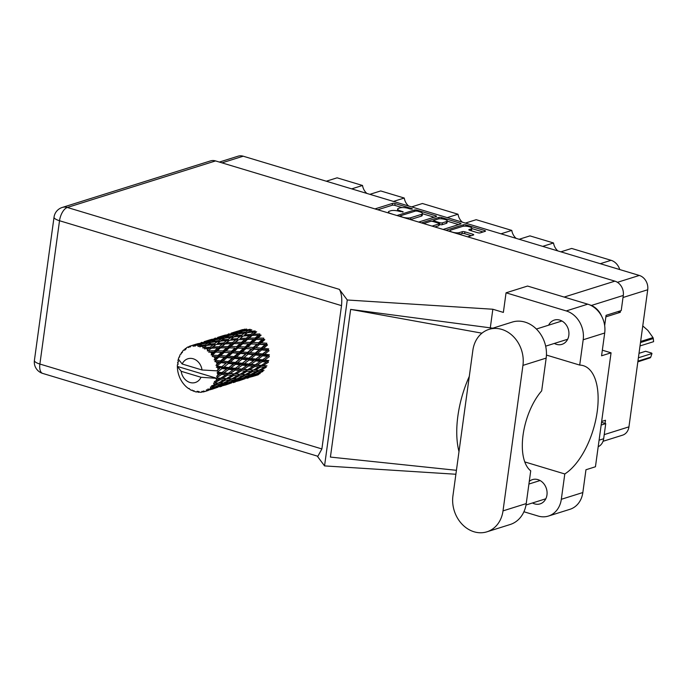 <?xml version="1.0" encoding="UTF-8"?>
<svg xmlns="http://www.w3.org/2000/svg" width="688" height="688" viewBox="0 0 688 688"><rect width="100%" height="100%" fill="white"/><g stroke="black" fill="none" stroke-linecap="round" stroke-linejoin="round"><path stroke-width="1.03" d="M470.833 230.661L471.074 228.923A5.022 1.367 7.8 0 0 471.83 228.33A5.022 1.367 7.8 0 0 468.33 226.515A5.022 1.367 7.8 0 0 462.646 226.386L450.898 230.067A5.022 1.367 7.8 0 0 450.141 230.661A5.022 1.367 7.8 0 0 452.463 232.174A5.022 1.367 7.8 0 0 459.326 232.604L462.327 231.667A1.875 0.507 7.8 0 1 464.89 231.83L472.845 234.221A1.875 0.507 7.8 0 1 473.714 234.789A1.875 0.507 7.8 0 1 473.43 235.012L467.668 236.818M471.074 228.923L469.113 229.534A1.875 0.507 7.8 0 0 468.829 229.758A1.875 0.507 7.8 0 0 469.698 230.317L477.653 232.716A1.875 0.507 7.8 0 0 480.224 232.879L485.229 231.306A1.875 0.507 7.8 0 0 485.513 231.091A1.875 0.507 7.8 0 0 484.644 230.523L466.051 224.924A1.875 0.507 7.8 0 0 463.488 224.761L445.927 230.274M418.674 222.069L436.235 216.557A1.875 0.507 7.8 0 0 436.519 216.333A1.875 0.507 7.8 0 0 435.65 215.774L417.057 210.175A1.875 0.507 7.8 0 0 414.494 210.012L396.933 215.525M219.377 162.067L238.108 156.185A11.859 9.873 72.6 0 1 243.208 156.202L639.315 275.449A11.859 9.873 72.6 0 1 647.718 289.751L628.944 426.852A11.859 9.873 72.6 0 1 622.537 435.177L603.023 441.3M397.406 210.855A6.011 1.634 7.8 0 0 397.406 210.872L397.655 209.032A6.011 1.634 7.8 0 1 398.567 208.326L400.055 207.862A6.011 1.634 7.8 0 1 408.268 208.378L410.435 209.032L412.43 208.997L411.82 208.593L395.084 203.553A1.875 0.507 7.8 0 0 392.513 203.399L374.96 208.911M397.655 209.032A6.011 1.634 7.8 0 0 400.433 210.838L403.211 211.887L399.049 211.276A6.011 1.634 7.8 0 0 390.836 210.752L389.348 211.216A6.011 1.634 7.8 0 0 388.436 211.921A6.011 1.634 7.8 0 0 391.214 213.736L393.871 214.604M441.378 218.818L441.558 217.546A1.875 0.507 7.8 0 0 438.987 217.382L421.434 222.903M441.558 217.546L460.143 223.144A1.875 0.507 7.8 0 1 461.012 223.712A1.875 0.507 7.8 0 1 460.728 223.935L443.175 229.448M432.064 226.103L439.021 223.918A1.875 0.507 7.8 0 0 439.305 223.695A1.875 0.507 7.8 0 0 438.437 223.136L433.156 221.545A1.875 0.507 7.8 0 0 430.585 221.381L423.636 223.566M500.984 233.808L511.795 230.411L476.182 219.696L465.38 223.084M542.712 246.364L553.522 242.976L529.949 235.881L519.148 239.269M351.723 188.865L362.524 185.476L337.094 177.822L326.293 181.211M393.45 201.429L404.26 198.041L380.688 190.937L369.877 194.334M447.217 217.614L458.027 214.226L422.415 203.502L411.613 206.899M617.91 311.612L620.275 312.326L620.481 310.804M620.275 312.326L605.861 316.85M605.062 423.412L605.492 420.265L601.656 421.469M600.263 263.693L611.073 260.305L571.676 248.445L560.875 251.834M516.146 238.366A11.472 9.555 72.6 0 1 511.795 230.411M557.882 250.931A11.472 9.555 72.6 0 1 553.522 242.976M611.073 260.305A13.003 10.836 72.6 0 1 619.742 269.558M366.885 193.431A11.472 9.555 72.6 0 1 362.524 185.476M408.612 205.996A11.472 9.555 72.6 0 1 404.26 198.041M462.379 222.181A11.472 9.555 72.6 0 1 458.027 214.226M402.102 207.57L394.835 205.377A1.875 0.507 7.8 0 0 392.263 205.222L377.789 209.763M434.137 217.21L422.458 213.701M417.401 211.13L415.604 211.018L399.943 215.937L402.643 217.176A6.011 1.634 7.8 0 0 410.856 217.692L421.555 214.329A6.011 1.634 7.8 0 0 422.466 213.633A6.011 1.634 7.8 0 0 419.689 211.818L417.401 211.13M410.392 219.575A6.011 1.634 7.8 0 0 410.598 219.515L410.856 217.692M422.466 213.633L422.217 215.456A6.011 1.634 7.8 0 1 421.305 216.152L410.598 219.515M447.26 221.166L458.638 224.589M434.902 226.954L438.763 225.741A1.875 0.507 7.8 0 0 439.056 225.518L439.305 223.695M432.012 221.321L433.638 220.814M446.529 221.562A5.022 1.367 7.8 0 0 447.286 220.977A5.022 1.367 7.8 0 0 443.777 219.162A5.022 1.367 7.8 0 0 438.101 219.025L433.956 220.323A1.875 0.507 7.8 0 0 433.672 220.538A1.875 0.507 7.8 0 0 434.541 221.106L439.821 222.697A1.875 0.507 7.8 0 0 442.384 222.86L446.529 221.562L446.28 223.385A5.022 1.367 7.8 0 0 447.037 222.8L447.286 220.977M446.28 223.385L442.135 224.684A1.875 0.507 7.8 0 1 439.572 224.52L439.202 224.408M470.953 230.695A5.022 1.367 7.8 0 0 471.581 230.153L471.83 228.33M471.34 235.666L464.641 233.653A1.875 0.507 7.8 0 0 462.078 233.49L459.395 234.333M450.133 230.704L448.765 231.125M483.131 231.968L471.805 228.554M452.936 495.807A29.833 24.854 -107.4 0 0 474.075 531.79A29.833 24.854 -107.4 0 0 486.915 531.815A29.833 24.854 -107.4 0 0 503.014 510.883L522.94 365.388A29.833 24.854 -107.4 0 0 488.962 329.389A29.833 24.854 -107.4 0 0 472.862 350.312L452.936 495.807M589.478 304.784A19.126 15.927 72.6 0 1 589.719 304.861A19.126 15.927 72.6 0 1 601.725 316.394M554.339 343.441A12.719 10.595 -107.4 0 0 556.48 344.344A12.719 10.595 -107.4 0 0 561.95 344.353A12.719 10.595 -107.4 0 0 568.89 332.244A12.719 10.595 -107.4 0 0 559.8 320.101A12.719 10.595 -107.4 0 0 554.33 320.083A12.719 10.595 -107.4 0 0 548.611 325.192M532.486 502.971A12.719 10.595 -107.4 0 0 534.628 503.874A12.719 10.595 -107.4 0 0 540.097 503.891A12.719 10.595 -107.4 0 0 547.029 491.774A12.719 10.595 -107.4 0 0 537.947 479.631A12.719 10.595 -107.4 0 0 532.478 479.613A12.719 10.595 -107.4 0 0 529.278 481.411M486.915 531.815L510.135 524.523A29.833 24.854 -107.4 0 0 526.234 503.59L530.723 470.833A47.816 23.031 106.8 0 1 523.078 434.962A47.816 23.031 106.8 0 1 541.68 390.861L546.169 358.095A29.833 24.854 -107.4 0 0 512.19 322.096L488.962 329.389M583.183 339.76A23.908 19.909 -107.4 0 0 566.241 310.933L506.05 292.813L527.558 286.053L587.75 304.173A23.908 19.909 72.6 0 1 604.692 333.009L583.183 339.76L579.709 365.079L546.435 355.068M602.335 350.192L611.056 352.815L601.57 355.799L604.692 333.009M523.921 511.76L538.145 516.043A23.908 19.909 -107.4 0 0 548.422 516.06A23.908 19.909 -107.4 0 0 561.322 499.29L582.839 492.539L585.961 469.749L595.447 466.765L611.056 352.815M582.839 492.539A23.908 19.909 72.6 0 1 569.939 509.309L548.422 516.06M215.568 160.923L67.329 207.466A11.859 9.873 72.6 0 0 62.23 207.458L210.468 160.915A11.859 9.873 72.6 0 1 215.568 160.923L614.891 281.143A11.859 9.873 72.6 0 1 623.294 295.444L621.221 310.572L606.076 315.328L604.666 325.613M506.05 292.813L503.367 312.412L492.84 309.239L347.268 299.994L339.373 289.373C341.497 293.079 342.211 298.506 341.515 305.635L321.881 448.937L317.873 456.264L42.733 373.429A11.859 5.71 -73.2 0 1 39.887 364.047L321.881 448.937M455.886 474.247L324.547 465.905L317.237 456.075M524.789 461.923L564.796 473.963L561.322 499.29M492.84 309.239L490.286 327.918M456.428 470.308L330.412 457.081L350.648 309.402L481.953 333.181M492.823 328.176L350.648 309.402M347.268 299.994L324.547 465.905M601.536 422.346L605.732 423.61L603.66 438.746A11.859 9.873 72.6 0 1 598.199 446.71M605.732 423.61L601.166 425.046M564.796 473.963A58.145 28.002 106.8 0 0 596.651 415.242A58.145 28.002 106.8 0 0 583.261 365.655A58.145 28.002 106.8 0 0 579.709 365.079M469.302 376.362A71.724 34.546 106.8 0 0 458.991 451.612M221.923 372.595L217.95 372.113A23.908 19.909 -107.4 0 0 217.958 371.623L222.026 368.562L226.696 369.129L217.597 375.605A23.908 19.909 -107.4 0 0 217.726 374.779A23.908 19.909 -107.4 0 0 217.821 373.937L219.704 374.152L234.677 363.376L263.693 339.416L262.188 339.537L258.645 342.701L252.883 342.461L256.323 339.39L262.188 339.537M235.451 368.347L230.927 367.796L235.545 364.313L240.232 364.872L228.235 373.309L223.927 372.827L228.777 369.379L233.232 369.903L254.586 354.165L266.454 344.413L265.061 344.74L261.148 348.128L255.755 347.655L259.548 344.327L265.061 344.74M248.987 364.098L244.455 363.548L249.082 360.065L253.76 360.624L241.772 369.06L237.455 368.579L242.305 365.13L246.76 365.655L261.75 354.879L268.122 349.917L262.463 353.959L257.493 353.391L261.689 349.917L266.798 350.467M262.515 359.841L255.291 364.812L250.991 364.33L255.833 360.882L260.296 361.406L268.595 355.593L262.515 359.841L257.983 359.299L262.618 355.808L267.288 356.384M264.054 370.264L260.537 370.316L266.196 367.323L265.912 366.025L267.004 365.835L263.117 365.56L268.389 362.284L267.847 361.08L268.827 360.564L264.519 360.082L269.369 356.633L268.595 355.593L269.412 354.802L264.665 354.225L269.077 350.725L268.122 349.917L268.724 348.893L263.547 348.352L267.529 344.937L266.454 344.413L266.798 343.217L261.216 342.848L264.82 339.631L263.693 339.416L263.762 338.126L257.845 338.032L261.13 335.142L258.361 335.194L255.128 338.032L249.056 338.118L252.221 335.409L258.361 335.194M203.579 391.885A23.908 19.909 -107.4 0 1 203.175 391.971L201.885 391.309L201.627 392.212A23.908 19.909 -107.4 0 1 200.156 392.306L198.608 391.515L198.565 392.272A23.908 19.909 -107.4 0 1 198.144 392.237L197.035 391.386L196.553 392.014A23.908 19.909 -107.4 0 1 195.065 391.678L193.724 390.638L193.491 391.18A23.908 19.909 -107.4 0 1 193.079 391.025L192.193 390.062L191.539 390.354A23.908 19.909 -107.4 0 1 190.137 389.597L189.062 388.393L188.684 388.677A23.908 19.909 -107.4 0 1 188.306 388.41L186.921 387.327A23.908 19.909 -107.4 0 1 185.683 386.217L184.436 384.919A23.908 19.909 -107.4 0 1 184.117 384.558L182.974 383.139A23.908 19.909 -107.4 0 1 181.985 381.728L181.021 380.146A23.908 19.909 -107.4 0 1 180.781 379.716L179.946 378.047A23.908 19.909 -107.4 0 1 179.267 376.431L178.648 374.659A23.908 19.909 -107.4 0 1 178.502 374.186L178.037 372.371A23.908 19.909 -107.4 0 1 177.71 370.643L177.478 368.802A23.908 19.909 -107.4 0 1 177.435 368.304L177.358 366.463A23.908 19.909 -107.4 0 1 177.358 366.42L216.342 378.159L215.679 378.262L216.6 379.492L218.294 379.63L214.346 381.591L215.275 382.545L220.083 379.767L223.91 380L218.302 383.044L213.547 383.061L214.183 384.368L215.722 384.386L211.517 385.856L212.205 386.862L217.331 384.377L220.796 384.274L214.862 386.948L210.408 387.009L210.726 388.264L212.128 388.118L209.556 389.184L207.793 389.047L208.223 390.044L213.598 387.929L216.789 387.404L210.588 389.632L207.862 390.251L206.443 389.812L206.452 390.939L207.759 390.595L205.084 391.463L203.399 390.973L203.579 391.885L205.05 391.446M205.084 391.463A23.908 19.909 -107.4 0 0 206.452 390.939M209.556 389.184A23.908 19.909 -107.4 0 0 210.726 388.264M213.271 385.624A23.908 19.909 -107.4 0 0 214.183 384.368M216.006 380.997A23.908 19.909 -107.4 0 0 216.6 379.492M215.679 378.262L201.025 377.273A12.436 10.354 -107.4 0 1 189.983 382.485A12.436 10.354 -107.4 0 1 181.176 371.296L177.358 366.42A23.908 19.909 -107.4 0 1 177.401 364.743L178.278 364.029L177.564 362.937A23.908 19.909 -107.4 0 1 177.633 362.456L178.57 361.854L177.951 360.693A23.908 19.909 -107.4 0 1 178.355 359.127L182.174 364.004L202.031 369.981A12.436 10.354 -107.4 0 0 193.225 358.783A12.436 10.354 -107.4 0 0 182.174 364.004M188.684 388.677L189.277 388.643M178.553 361.819L177.633 362.456M238.942 330.773L231.142 333.173M246.012 329.982L245.1 329.105L238.745 330.851L242.563 329.578M179.62 356.685L179.086 357.003A23.908 19.909 -107.4 0 0 178.923 357.433L178.364 359.093A23.908 19.909 -107.4 0 0 178.355 359.127M217.116 377.815A23.908 19.909 -107.4 0 0 217.236 377.359L221.674 374.384L225.913 374.84L220.71 378.151L216.342 378.159M217.597 375.605L216.634 376.181L217.236 377.359M217.95 372.113L217.09 372.853L217.821 373.937M202.031 369.981L217.339 370.866L217.958 371.623M225.415 335.022L217.614 337.421M228.201 334.093L229.027 333.826M237.403 331.367L243.767 329.707L240.86 331.134L234.462 332.622L237.403 331.367M248.85 330.12L245.943 332.063L239.544 333.044L242.451 331.272L248.85 330.12L250.896 330.378L250.174 329.294L243.767 330.524L246.665 329.01M179.086 357.003L179.568 357.046L179.792 355.438A23.908 19.909 -107.4 0 1 180.548 354.045L181.254 353.942L181.46 352.643A23.908 19.909 -107.4 0 1 181.718 352.282L182.217 352.626L182.75 351.009A23.908 19.909 -107.4 0 1 183.799 349.917L184.556 350.192L185.003 348.859A23.908 19.909 -107.4 0 1 185.339 348.601L185.794 349.22L186.646 347.698A23.908 19.909 -107.4 0 1 187.927 346.976L188.65 347.603L189.355 346.331A23.908 19.909 -107.4 0 1 189.742 346.184L190.094 347.053L191.23 345.711L193.921 344.92L192.666 345.402L193.285 346.365L194.222 345.213L196.802 344.112L203.175 342.452L200.268 343.888L194.644 345.178L194.833 346.262L196.226 345.17L198.952 344.593L197.714 345.29L198.153 346.537L201.859 344.017L208.258 342.865L205.342 344.808L199.726 345.66L199.718 346.89L204.018 345.746L202.762 346.657L202.96 348.111L206.899 345.393L213.228 344.74L210.201 347.156L204.689 347.586L204.448 348.902L208.808 348.309L207.492 349.409L207.406 350.992L211.629 348.162L217.769 347.939L214.527 350.777L209.204 350.846L208.713 352.17L213.031 352.11L211.603 353.374L211.207 354.999L212.712 354.827L215.722 352.136L221.596 352.282L218.053 355.447L212.996 355.223L212.248 356.487L216.402 356.917L214.123 359.884L215.628 359.996L218.947 357.072L224.469 357.485L220.547 360.873L215.826 360.452L214.845 361.578L218.724 362.43L215.98 365.328L217.417 365.715L221.097 362.671L226.206 363.221L221.871 366.704L217.511 366.205L216.324 367.143L219.85 368.295L216.677 370.97M217.933 369.783A23.908 19.909 -107.4 0 0 217.786 368.054M217.511 366.205A23.908 19.909 -107.4 0 0 217.417 365.715M216.987 363.892A23.908 19.909 -107.4 0 0 216.479 362.215M215.826 360.452A23.908 19.909 -107.4 0 0 215.628 359.996M214.837 358.31A23.908 19.909 -107.4 0 0 213.994 356.78M211.603 353.374A23.908 19.909 -107.4 0 0 210.476 352.101M207.492 349.409A23.908 19.909 -107.4 0 0 206.159 348.472M202.762 346.657A23.908 19.909 -107.4 0 0 201.309 346.107M197.714 345.29A23.908 19.909 -107.4 0 0 196.226 345.17M192.666 345.402A23.908 19.909 -107.4 0 0 191.23 345.711M242.933 331.177L243.767 330.524M244.98 329.87L243.767 329.707M240.86 331.134L241.686 332.123L239.544 331.848L236.638 333.542L230.239 334.772L233.137 333.259L239.544 331.848M233.92 333.078L234.462 332.622M235.244 332.27L234.513 332.175M231.564 333.362L232.475 334.23M182.44 351.912L181.718 352.282M186.379 348.171L185.339 348.601M211.887 339.27L204.087 341.669M214.673 338.333L215.499 338.075M223.867 335.615L230.239 333.955L227.324 335.391L220.925 336.871L223.867 335.615M255.128 338.032L255.196 339.339L260.021 335.254L259.806 333.947L253.631 334.23L256.684 331.745L255.661 332.175L255.179 330.945L249.366 331.298L246.553 333.233L251.756 329.655M245.943 332.063L246.553 333.233L244.61 333.001L241.651 335.194L235.821 335.555L233.017 337.481L238.229 333.904L244.61 333.001M238.418 333.878L239.544 333.044M236.638 333.542L237.36 334.635L235.322 334.368L232.406 336.312L226.017 337.292L228.915 335.52L235.322 334.368M229.405 335.426L230.239 334.772M231.452 334.119L230.239 333.955M227.324 335.391L228.149 336.372L226.008 336.097L223.11 337.791L216.703 339.021L219.61 337.507L226.008 336.097M220.392 337.318L220.925 336.871M221.708 336.518L220.986 336.423M218.036 337.602L218.947 338.479M185.244 349.831L183.799 349.917M189.26 346.7L187.927 346.976M198.35 343.518L189.742 346.184M201.137 342.59L201.971 342.323M210.33 339.863L216.711 338.195L213.787 339.64L207.406 341.119L210.33 339.863M247.499 332.648L253.82 331.986L250.802 334.411L244.515 334.91L247.499 332.648L244.515 334.91M250.802 334.411L251.154 335.684L255.661 332.175L253.82 331.986M252.221 335.409L251.154 335.684L253.631 334.23M241.651 335.194L242.133 336.423L240.293 336.234L237.265 338.659L230.987 339.158L233.963 336.896L240.293 336.234M232.406 336.312L233.017 337.481L231.073 337.249L228.124 339.442L222.276 339.82L219.481 341.73L224.701 338.152L231.073 337.249M224.89 338.118L226.017 337.292M223.11 337.791L223.832 338.874L221.794 338.616L218.87 340.56L212.489 341.54L215.387 339.769L221.794 338.616M215.869 339.674L216.703 339.021M217.924 338.367L216.711 338.195M213.787 339.64L214.613 340.629L212.472 340.345L209.582 342.039L203.166 343.269L206.073 341.755L212.472 340.345M206.864 341.566L207.406 341.119M208.18 340.766L207.449 340.672M204.508 341.85L205.42 342.727M243.148 335.993L249.4 335.563L246.278 338.204L240.095 338.479L243.148 335.993L240.095 338.479M256.323 339.39L255.196 339.339L257.845 338.032M246.278 338.204L246.493 339.502L251.154 335.684L249.4 335.563M247.594 339.39L253.623 339.365L250.234 342.375L244.317 342.28L247.594 339.39L246.493 339.502L249.056 338.118M237.265 338.659L237.618 339.941L235.864 339.812L232.75 342.443L226.567 342.727L229.62 340.242L235.864 339.812M233.963 336.896L230.987 339.158M228.124 339.442L228.605 340.672L226.765 340.483L223.729 342.908L217.46 343.407L220.427 341.145L226.765 340.483M218.87 340.56L219.481 341.73L217.546 341.497L214.587 343.69L208.748 344.06L205.953 345.978L211.164 342.4L217.546 341.497M211.362 342.366L212.489 341.54M209.582 342.039L210.304 343.123L208.258 342.865M202.341 343.923L203.166 343.269M204.388 342.615L203.175 342.452M200.268 343.888L201.085 344.877L198.952 344.593M194.652 345.015L193.921 344.92M238.684 339.666L244.833 339.442L241.591 342.28L235.528 342.366L238.684 339.666L232.965 343.751L235.528 342.366M258.645 342.701L258.439 343.957L261.216 342.848M250.234 342.375L250.165 343.665L255.196 339.339L253.777 339.365M251.283 343.88L256.994 344.172L253.261 347.466L247.689 347.087L251.283 343.88L250.165 343.665L252.883 342.461M241.591 342.28L241.669 343.587L246.493 339.502L244.833 339.442M242.787 343.639L248.66 343.785L245.117 346.95L239.355 346.709L242.787 343.639L241.669 343.587L244.317 342.28M232.75 342.443L232.965 343.751L231.306 343.69L228.055 346.528L222 346.614L225.148 343.914L231.306 343.69M229.62 340.242L224.082 344.189L226.567 342.727M223.729 342.908L224.082 344.189L222.336 344.06L219.214 346.692L213.031 346.984L216.092 344.49L222.336 344.06M220.427 341.145L217.46 343.407M214.587 343.69L215.069 344.92L213.228 344.74M205.342 344.808L205.953 345.978L204.018 345.746M234.066 343.639L240.086 343.613L236.706 346.623L230.781 346.537L234.066 343.639L232.965 343.751L228.132 347.836L230.781 346.537M261.148 348.128L260.675 349.246L263.547 348.352M259.548 344.327L256.994 344.172M253.261 347.466L252.917 348.661L255.755 347.655M245.117 346.95L244.902 348.205L250.165 343.665L248.66 343.785M246.012 348.575L251.533 348.979L247.611 352.376L242.228 351.903L246.012 348.575L244.902 348.205L247.689 347.087M236.706 346.623L236.638 347.913L241.669 343.587L240.241 343.613M237.764 348.128L243.457 348.42L239.742 351.714L234.152 351.344L237.764 348.128L236.638 347.913L239.355 346.709M228.055 346.528L228.132 347.836L226.558 347.861L223.17 350.871L217.245 350.785L220.538 347.887L226.73 347.861M225.148 343.914L219.429 347.999L222 346.614M219.214 346.692L219.429 347.999L217.769 347.939M216.092 344.49L210.554 348.438L213.031 346.984M210.201 347.156L210.554 348.438L208.808 348.309M206.899 345.393L202.96 348.111M229.25 347.887L235.133 348.033L231.581 351.198L225.827 350.949L229.25 347.887L228.132 347.836L235.133 348.033M253.992 349.186L259.316 349.685L255.188 353.142L250.011 352.6L253.992 349.186L252.917 348.661L251.533 348.979M262.463 353.959L261.75 354.879L264.665 354.225M261.689 349.917L260.675 349.246L259.316 349.685M255.188 353.142L254.586 354.165L257.493 353.391M247.611 352.376L247.138 353.494L250.011 352.6M239.742 351.714L239.398 352.91L244.902 348.205L243.457 348.42M240.465 353.434L245.779 353.933L241.66 357.39L236.483 356.857L240.465 353.434L239.398 352.91L242.228 351.903M231.581 351.198L231.374 352.454L236.638 347.913L268.122 349.917M232.475 352.824L238.005 353.228L234.075 356.625L228.7 356.152L232.475 352.824L231.374 352.454L234.152 351.344M223.17 350.871L223.101 352.161L228.132 347.836L225.784 347.853M224.228 352.376L229.93 352.669L226.206 355.963L220.624 355.593L224.228 352.376L223.101 352.161L225.827 350.949M220.538 347.887L219.429 347.999L214.604 352.084L217.245 350.785M214.527 350.777L214.604 352.084L213.194 352.11M211.629 348.162L207.406 350.992M248.153 354.165L253.27 354.716L248.927 358.207L243.965 357.64L248.153 354.165L247.138 353.494L245.779 353.933M255.54 354.974L260.442 355.55L255.876 359.05L251.137 358.474L255.54 354.974L254.586 354.165L253.27 354.716M262.274 361.63L266.505 362.094L261.302 365.405L257.2 365.018L262.274 361.63L261.612 360.503L264.519 360.082M262.618 355.808L261.75 354.879L260.442 355.55M255.876 359.05L255.059 359.841L257.983 359.299M248.927 358.207L248.213 359.127L251.137 358.474M241.66 357.39L241.058 358.414L243.965 357.64M234.075 356.625L233.602 357.743L239.398 352.91L238.005 353.228M234.625 358.422L239.742 358.964L235.399 362.464L230.437 361.888L234.625 358.422L233.602 357.743L236.483 356.857M226.206 355.963L225.862 357.158L231.374 352.454L229.93 352.669M226.937 357.683L232.252 358.181L228.132 361.639L222.946 361.105L226.937 357.683L225.862 357.158L228.7 356.152M218.053 355.447L217.847 356.702L223.101 352.161L221.596 352.282M218.947 357.072L217.847 356.702L220.624 355.593M215.722 352.136L239.398 352.91L268.595 355.593M211.207 354.999L214.604 352.084L212.196 352.101M242.013 359.222L246.906 359.798L242.357 363.29L237.601 362.722L242.013 359.222L241.058 358.414L239.742 358.964M261.302 365.405L260.262 365.758L263.117 365.56M260.683 361.131L261.612 360.503L267.847 361.08L266.505 362.094M255.291 364.812L254.311 365.328L257.2 365.018M255.833 360.882L255.059 359.841L253.76 360.624M248.738 365.887L252.978 366.343L247.766 369.654L243.672 369.267L248.738 365.887L248.076 364.752L250.991 364.33M249.082 360.065L248.213 359.127L246.906 359.798M242.357 363.29L241.531 364.09L244.455 363.548M235.399 362.464L234.677 363.376L237.601 362.722M228.132 361.639L227.53 362.662L233.602 357.743L232.252 358.181M228.485 363.47L233.378 364.047L228.82 367.547L224.073 366.971L228.485 363.47L227.53 362.662L230.437 361.888M220.547 360.873L220.074 361.991L225.862 357.158L224.469 357.485M221.097 362.671L220.074 361.991L222.946 361.105M214.123 359.884L217.847 356.702L216.402 356.917M254.852 366.532L258.894 366.885L253.468 370.084L249.589 369.809L254.852 366.532L254.311 365.328L252.978 366.343M260.675 367.022L264.502 367.246L258.903 370.29L255.196 370.17L260.675 367.022L260.262 365.758L258.894 366.885M258.903 370.29L260.537 370.316M247.138 365.388L248.076 364.752L265.912 366.025L264.502 367.246M253.468 370.084L255.196 370.17M247.766 369.654L246.725 370.006L249.589 369.809M241.772 369.06L240.783 369.568L243.672 369.267M242.305 365.13L241.531 364.09L240.232 364.872M235.201 370.135L239.45 370.591L234.238 373.902L230.145 373.515L235.201 370.135L234.539 369L237.455 368.579M235.545 364.313L234.677 363.376L233.378 364.047M228.82 367.547L228.003 368.338L230.927 367.796M221.871 366.704L226.206 363.221M222.026 368.562L221.149 367.624L224.073 366.971M215.98 365.328L220.074 361.991L218.724 362.43M241.325 370.78L245.358 371.133L239.949 374.324L236.053 374.057L241.325 370.78L240.783 369.568L239.45 370.591M247.138 371.271L250.974 371.494L245.367 374.547L241.66 374.418L247.138 371.271L246.725 370.006L245.358 371.133M252.668 371.572L256.314 371.64L250.527 374.513L247.009 374.564L252.668 371.572L252.384 370.273L250.974 371.494M257.931 371.632L261.388 371.529L255.454 374.203L252.083 374.453L257.931 371.632L257.785 370.325L256.314 371.64M260.167 373.584L256.942 374.048L262.936 371.434L262.928 370.135L261.388 371.529M255.962 373.98L256.942 374.048M250.75 374.401L252.083 374.453M245.367 374.547L247.009 374.564M239.949 374.324L241.66 374.418M234.238 373.902L233.189 374.263L236.053 374.057M233.628 369.619L234.539 369L258.421 370.316M228.235 373.309L227.255 373.825L230.145 373.515M228.777 369.379L228.003 368.338L226.696 369.129M221.674 374.384L221.011 373.249L223.927 372.827M216.729 370.944L219.85 368.295M227.797 375.029L231.822 375.381L226.412 378.581L222.516 378.305L227.797 375.029L227.255 373.825L225.913 374.84M233.61 375.519L237.446 375.743L231.83 378.796L228.141 378.667L233.61 375.519L233.189 374.263L231.822 375.381M239.14 375.811L242.778 375.889L236.999 378.761L233.473 378.813L239.14 375.811L238.856 374.521L237.446 375.743M244.395 375.88L247.861 375.777L241.918 378.452L238.555 378.701L244.395 375.88L244.249 374.573L242.778 375.889M249.4 375.682L252.72 375.373L246.639 377.832L243.414 378.297L249.4 375.682L249.4 374.384L247.861 375.777M254.199 375.184L257.381 374.659L248.076 377.574L254.199 375.184L254.336 373.911L252.72 375.373M258.206 374.788L252.573 376.517L258.8 374.358L259.075 373.137M258.215 373.885L257.381 374.659M247.448 377.523L248.076 377.574M242.425 378.228L243.414 378.297M237.222 378.649L238.555 378.701M231.83 378.796L233.473 378.813M226.412 378.581L228.141 378.667M220.71 378.151L219.661 378.512L222.516 378.305M220.1 373.868L221.011 373.249L244.851 374.564M225.604 380.068L229.242 380.137L223.462 383.01L219.936 383.061L225.604 380.068L225.32 378.77L223.91 380M230.858 380.129L234.333 380.025L228.382 382.7L225.028 382.941L230.858 380.129L230.712 378.821L229.242 380.137M235.872 379.931L239.183 379.621L233.112 382.081L229.878 382.545L235.872 379.931L235.872 378.624L234.333 380.025M240.662 379.432L243.853 378.899L234.539 381.823L240.662 379.432L240.8 378.159L239.183 379.621M245.263 378.615L239.046 380.765L245.263 378.615L245.547 377.385M249.804 377.213L252.711 376.439M246.777 378.357L248.901 377.703M248.815 377.428L248.351 377.85M244.687 378.133L243.853 378.899M233.92 381.771L234.539 381.823M228.889 382.485L229.878 382.545M223.695 382.898L225.028 382.941M218.302 383.044L219.936 383.061M181.176 371.296L201.025 377.273M220.083 379.767L219.661 378.512L218.294 379.63M222.344 384.179L225.655 383.87L219.575 386.329L216.35 386.794L222.344 384.179L222.336 382.881L220.796 384.274M227.126 383.68L230.325 383.147L221.011 386.071L227.126 383.68L227.264 382.408L225.655 383.87M231.744 382.855L225.509 385.022L231.744 382.855L232.019 381.634M236.276 381.462L239.183 380.688M233.249 382.614L235.365 381.952M235.279 381.677L234.814 382.098M231.159 382.382L230.325 383.147M220.392 386.011L221.011 386.071M215.361 386.733L216.35 386.794M217.331 384.377L217.184 383.07L215.722 384.386M218.208 387.103L211.973 389.27L218.208 387.103L218.483 385.882M222.74 385.71L225.655 384.936M219.713 386.854L221.828 386.209M221.742 385.925L221.287 386.346M217.623 386.63L216.789 387.404M213.598 387.929L213.744 386.656L212.128 388.118M209.212 389.958L212.119 389.184M206.185 391.102L208.301 390.449M208.215 390.173L207.759 390.595M201.627 392.212L202.874 391.653M198.565 392.272L199.632 392.048M196.553 392.014L197.783 391.24M193.491 391.18L194.283 391.076M213.547 383.061L217.855 383.061M215.722 378.237L231.331 378.813M217.09 372.853L221.011 373.249M216.324 367.143L234.539 369M214.845 361.578L248.076 364.752M212.248 356.487L233.602 357.743L261.612 360.503M239.252 343.604L266.454 344.413M252.771 339.356L263.693 339.416M640.631 341.472L652.998 337.593A20.373 16.968 72.6 0 1 653.299 338.539L653.6 341.669L640.029 345.935M653.299 338.539L640.485 342.564M639.014 353.34L645.619 351.267L651.596 353.064L651.975 353.52L650.753 357.132A20.373 16.968 72.6 0 1 650.229 357.82L637.862 361.707M637.845 361.862L650.229 357.82M652.998 337.593L647.864 330.395L642.764 325.923M637.939 361.157L650.753 357.132M638.404 357.786L651.975 353.52M243.208 156.202L221.992 162.858M617.437 282.321L639.315 275.449M647.718 289.751L623.01 297.508M604.227 434.618L628.944 426.852M400.321 211.663L400.433 210.838M402.514 212.102L402.6 211.491M392.263 205.222L392.513 203.399M394.835 205.377L395.084 203.553M411.734 209.212L411.82 208.593M414.296 211.431L414.494 210.012M416.945 211.027L417.057 210.175M435.513 216.78L435.65 215.774M421.305 216.152L421.555 214.329M460.005 224.159L460.143 223.144M438.763 225.741L439.021 223.918M438.789 218.87L438.987 217.382M434.429 221.932L434.541 221.106M439.572 224.52L439.821 222.697M442.135 224.684L442.384 222.86M469.044 230.041L469.113 229.534M459.102 234.238L459.326 232.604M462.078 233.49L462.327 231.667M464.641 233.653L464.89 231.83M472.708 235.236L472.845 234.221M463.282 226.24L463.488 224.761M465.879 226.171L466.051 224.924M484.507 231.538L484.644 230.523M564.151 297.07L614.891 281.143M341.515 305.635L59.521 220.736A11.859 5.71 -73.2 0 1 67.329 207.466L339.373 289.373M62.23 207.458A11.859 11.859 0 0 0 54.034 217.167A11.859 3.234 7.8 0 0 59.521 220.736L39.887 364.047A11.859 3.234 7.8 0 1 34.4 360.469A11.859 11.859 0 0 0 42.733 373.429M623.294 295.444L591.379 305.463M599.093 440.182L603.66 438.746M566.241 310.933L587.75 304.173M546.169 358.095L522.94 365.388M526.234 503.59L503.014 510.883M450.021 231.503L450.141 230.661M388.299 212.927L388.436 211.921M433.526 221.656L433.672 220.538M526.01 505.001L545.816 498.783M545.653 346.167L567.669 339.253M54.034 217.167L34.4 360.469M536.373 329.036L561.941 321.004M528.917 484.042L540.089 480.534M237.111 331.289L233.258 332.502M223.583 335.538L219.721 336.75M210.046 339.786L206.194 340.999M196.51 344.034L192.666 345.247M218.629 383.053L217.623 383.07M232.045 378.804L231.116 378.821M259.213 370.307L258.198 370.316"/></g></svg>
